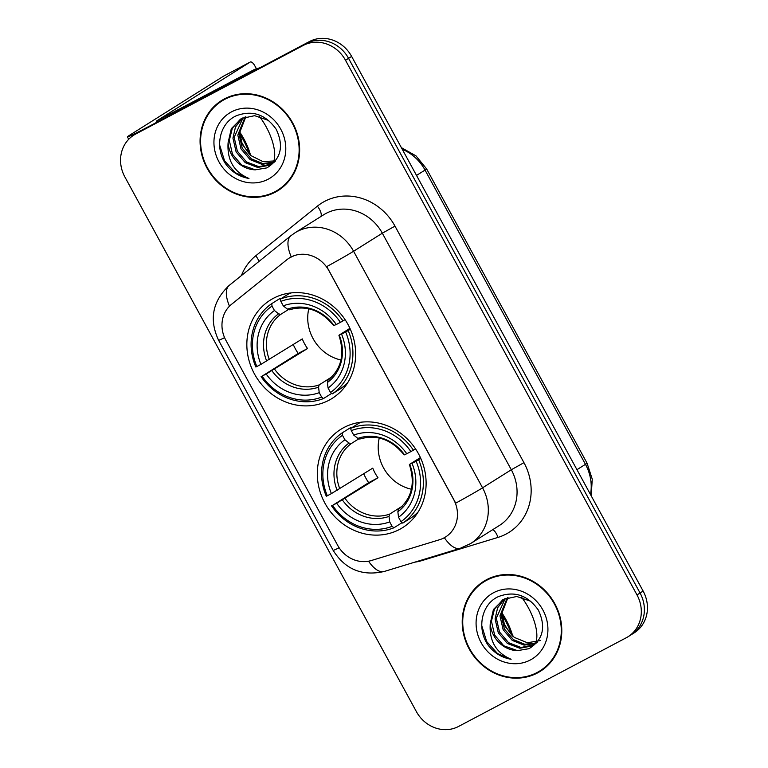<?xml version="1.0" encoding="UTF-8"?>
<svg xmlns="http://www.w3.org/2000/svg" width="768" height="768" viewBox="0 0 768 768"><rect width="100%" height="100%" fill="white"/><g stroke="black" fill="none" stroke-linecap="round" stroke-linejoin="round"><path stroke-width="1.15" d="M343.93 427.526A58.07 52.886 -122.2 0 0 340.81 429.322A58.07 52.886 -122.2 0 0 325.91 504.941A58.07 52.886 -122.2 0 0 399.504 529.45A58.07 52.886 -122.2 0 0 402.614 527.654A58.07 52.886 -122.2 0 0 417.514 452.035A58.07 52.886 -122.2 0 0 343.93 427.526M273.466 298.282A58.07 52.886 -122.2 0 0 270.346 300.086A58.07 52.886 -122.2 0 0 255.446 375.706A58.07 52.886 -122.2 0 0 329.04 400.214A58.07 52.886 -122.2 0 0 332.15 398.41A58.07 52.886 -122.2 0 0 347.05 322.79A58.07 52.886 -122.2 0 0 273.466 298.282M290.822 257.136A29.587 26.938 -122.2 0 0 289.238 258.058A29.587 26.938 -122.2 0 0 286.896 259.718L231.6 304.262A29.587 26.938 -122.2 0 0 225.85 340.243L337.69 545.366A29.587 26.938 -122.2 0 0 371.318 560.525L439.565 539.722A29.587 26.938 -122.2 0 0 445.507 537.014A29.587 26.938 -122.2 0 0 453.59 499.363L328.81 270.499A29.587 26.938 -122.2 0 0 290.822 257.136M224.438 98.89A53.136 48.394 -122.2 0 0 221.587 100.531A53.136 48.394 -122.2 0 0 207.955 169.738A53.136 48.394 -122.2 0 0 275.29 192.163A53.136 48.394 -122.2 0 0 278.141 190.512A53.136 48.394 -122.2 0 0 291.773 121.315A53.136 48.394 -122.2 0 0 224.438 98.89M223.133 99.6A53.136 48.394 -122.2 0 0 217.93 103.795M273.629 192.394A53.136 48.394 -122.2 0 0 278.352 190.234A53.136 48.394 -122.2 0 0 279.658 189.523M486.576 579.686A53.136 48.394 -122.2 0 0 483.725 581.338A53.136 48.394 -122.2 0 0 470.093 650.534A53.136 48.394 -122.2 0 0 537.437 672.97A53.136 48.394 -122.2 0 0 540.288 671.318A53.136 48.394 -122.2 0 0 553.92 602.122A53.136 48.394 -122.2 0 0 486.576 579.686M485.28 580.406A53.136 48.394 -122.2 0 0 480.077 584.592M535.766 673.2A53.136 48.394 -122.2 0 0 540.499 671.04A53.136 48.394 -122.2 0 0 541.795 670.32M326.755 266.602L455.731 503.155A38.352 1.075 -28.6 0 0 482.563 487.814A43.824 39.917 57.8 0 1 470.592 543.581L499.334 525.514A43.824 39.917 -122.2 0 0 511.306 469.747L382.33 233.194A43.824 39.917 -122.2 0 0 326.064 213.389A43.824 39.917 -122.2 0 0 323.712 214.752L294.97 232.819A43.824 39.917 57.8 0 1 297.322 231.456A43.824 39.917 57.8 0 1 353.587 251.251A38.352 1.075 151.4 0 1 326.755 266.602M289.67 257.779L294.816 255.37M133.853 135.11L139.987 131.251A32.87 29.933 -122.2 0 1 141.754 130.234L309.418 41.558A32.87 29.933 -122.2 0 1 351.629 56.41L643.133 591.062A32.87 29.933 -122.2 0 1 634.147 632.89L631.085 634.819A32.87 29.933 -122.2 0 0 640.061 592.992L348.557 58.339A32.87 29.933 -122.2 0 0 306.355 43.488L138.682 132.163A32.87 29.933 -122.2 0 0 136.915 133.181A32.87 29.933 -122.2 0 1 138.682 132.163L306.355 43.488A32.87 29.933 -122.2 0 1 348.557 58.339L640.061 592.992A32.87 29.933 -122.2 0 1 631.085 634.819L628.013 636.749A32.87 29.933 -122.2 0 0 636.998 594.922L345.494 60.259A32.87 29.933 -122.2 0 0 303.293 45.418L135.619 134.083A32.87 29.933 -122.2 0 0 133.853 135.11A32.87 29.933 -122.2 0 0 124.867 176.938L416.371 711.59A32.87 29.933 -122.2 0 0 458.582 726.442L626.246 637.766A32.87 29.933 -122.2 0 0 628.013 636.749M277.853 190.051A52.589 47.894 -122.2 0 0 291.341 121.565A52.589 47.894 -122.2 0 0 224.698 99.37A52.589 47.894 -122.2 0 0 221.875 101.002A52.589 47.894 -122.2 0 0 208.387 169.488A52.589 47.894 -122.2 0 0 275.03 191.683A52.589 47.894 -122.2 0 0 277.853 190.051L280.915 188.122A52.589 47.894 -122.2 0 0 284.861 185.328M229.162 96.73A52.589 47.894 -122.2 0 0 227.76 97.44A52.589 47.894 -122.2 0 0 224.938 99.072L221.875 101.002M275.626 160.896L262.829 161.558L250.742 155.501L242.256 144.317L239.328 130.579M273.84 162.576L261.888 164.314L250.109 159.61L240.998 148.896L237.811 135.053L245.146 116.947M274.387 162.106L262.714 163.498L251.318 158.842L242.218 148.128L239.03 134.294L245.856 116.717M275.203 161.328L270.086 165.091L257.702 167.453L245.242 162.662L236.131 151.949L232.944 138.115L235.469 126.989L242.448 118.032M272.112 163.882L258.922 166.685L246.451 161.904L237.35 151.19L234.163 137.347L243.101 117.734M255.331 169.834L266.89 167.885C280.982 159.043 284.093 146.189 276.221 129.312C265.651 114.365 252.384 109.834 236.39 115.738C219.034 123.341 214.339 148.531 226.262 164.746C232.33 172.358 239.894 176.938 248.976 178.464C233.914 172.07 226.954 160.157 228.096 142.752A27.389 24.941 -122.2 0 0 255.331 169.834L241.594 164.957L232.483 154.243L229.296 140.41L232.33 128.256L240.538 119.05M228.096 142.752L231.293 128.678L241.44 118.541L254.63 115.67L268.762 120.509M231.514 111.869A38.352 34.925 -122.2 0 0 218.976 161.856A38.352 34.925 -122.2 0 0 268.214 179.184A38.352 34.925 -122.2 0 0 280.752 129.187A38.352 34.925 -122.2 0 0 231.514 111.869M248.976 178.464L235.402 172.762L224.534 160.752L219.619 144.941M249.562 154.166A43.824 18.067 62.1 0 0 242.794 138.97A43.824 18.067 62.1 0 0 239.405 133.2M239.328 131.453A35.059 14.448 -117.9 0 1 243.802 138.739A35.059 14.448 -117.9 0 1 250.608 155.395M273.686 161.462A35.059 14.448 62.1 0 0 266.198 126.893A35.059 14.448 62.1 0 0 259.344 116.342M240.912 140.89A35.059 14.448 62.1 0 0 241.67 142.31A35.059 14.448 62.1 0 0 250.522 155.318M243.658 76.435A5.482 4.992 -122.2 0 0 242.851 76.771L150.576 125.568A43.824 1.229 151.4 0 1 127.421 136.915A43.824 1.229 151.4 0 1 130.598 134.602L223.728 76.061A5.482 2.256 -117.9 0 1 223.786 76.032A5.482 2.256 -117.9 0 1 223.843 76.003M256.454 68.813L254.736 65.664A5.482 2.256 62.1 0 0 250.262 62.026A5.482 2.256 62.1 0 0 250.195 62.064L156.278 121.181L254.342 69.542A5.482 4.992 57.8 0 1 255.149 69.206L259.853 67.776M539.99 670.858A52.589 47.894 -122.2 0 0 553.488 602.371A52.589 47.894 -122.2 0 0 486.845 580.176A52.589 47.894 -122.2 0 0 484.013 581.798A52.589 47.894 -122.2 0 0 470.525 650.285A52.589 47.894 -122.2 0 0 537.168 672.49A52.589 47.894 -122.2 0 0 539.99 670.858L543.062 668.928A52.589 47.894 -122.2 0 0 546.998 666.134M491.309 577.536A52.589 47.894 -122.2 0 0 489.907 578.246A52.589 47.894 -122.2 0 0 487.085 579.878L484.013 581.798M540.662 640.474L527.405 642.768L514.243 637.382L504.778 625.93L501.466 611.386M535.978 643.382L524.035 645.12L512.246 640.406L503.146 629.702L499.949 615.859L507.293 597.754M536.525 642.902L524.861 644.294L513.466 639.648L504.365 628.934L501.168 615.091L508.003 597.523M537.35 642.134L532.234 645.898L519.85 648.25L507.379 643.469L498.278 632.755L495.082 618.922L497.616 607.786L504.586 598.838M534.25 644.688L521.069 647.491L508.598 642.701L499.498 631.997L496.301 618.154L505.248 598.541M517.469 650.64L529.027 648.682C543.12 639.85 546.23 626.995 538.358 610.118C527.798 595.162 514.522 590.64 498.528 596.544C481.171 604.138 476.477 629.338 488.41 645.552C494.467 653.165 502.042 657.744 511.114 659.27C496.051 652.867 489.091 640.963 490.243 623.558A27.389 24.941 -122.2 0 0 517.469 650.64L503.731 645.763L494.63 635.05L491.434 621.216L494.467 609.053L502.675 599.846M490.243 623.558L493.43 609.485L503.587 599.347L516.778 596.477L530.909 601.306M493.651 592.675A38.352 34.925 -122.2 0 0 481.123 642.662A38.352 34.925 -122.2 0 0 530.352 659.981A38.352 34.925 -122.2 0 0 542.89 609.994A38.352 34.925 -122.2 0 0 493.651 592.675M511.114 659.27L497.539 653.568L486.672 641.558L481.766 625.747M308.794 308.794A40.541 36.922 -122.2 0 0 340.973 359.99M331.68 393.389L323.472 398.554L321.658 397.104A52.157 47.501 -122.2 0 1 262.099 376.147L266.179 373.987A47.117 42.902 -122.2 0 0 319.229 392.65L318.566 387.168L319.152 384.893L331.699 377.002M272.016 306.067L271.728 303.648A54.346 49.488 -122.2 0 0 255.85 366.989L256.858 366.528A52.157 47.501 -122.2 0 1 272.016 306.067L274.445 310.512A47.117 42.902 -122.2 0 0 260.938 364.368L302.294 338.909A40.541 36.922 -122.2 0 0 307.536 348.528L266.179 373.987M288.211 309.667L280.714 314.381L278.582 313.814L274.445 310.512M262.099 376.147L298.205 353.462A52.042 47.395 57.8 0 1 293.28 344.573M332.304 393.888A54.346 49.488 -122.2 0 0 348.182 330.547L345.648 331.968A52.157 47.501 -122.2 0 1 330.48 392.438L332.304 393.888L340.502 388.733A54.346 49.488 -122.2 0 0 347.798 382.541M271.728 303.648L279.936 298.493L280.848 301.392A52.157 47.501 -122.2 0 1 340.406 322.349L342.941 320.928A54.346 49.488 -122.2 0 0 280.56 298.982L288.758 293.827A54.346 49.488 -122.2 0 1 291.427 292.867M350.333 329.194L348.182 330.547M261.091 376.608A54.346 49.488 -122.2 0 0 323.472 398.554M330.48 392.438L328.051 387.984A47.117 42.902 -122.2 0 0 341.558 334.128L345.648 331.968M319.229 392.65L321.658 397.104M260.938 364.368L256.858 366.528M341.558 334.128L339.312 335.002L349.939 328.33M338.918 335.29C345.034 354.202 341.366 369.187 327.917 380.266L327.398 382.493L328.051 387.984M327.398 382.493A42.144 38.381 -122.2 0 0 339.264 335.165L339.312 335.002M342.941 320.928L345.053 319.603M340.406 322.349L336.317 324.509A47.117 42.902 -122.2 0 0 283.267 305.846L280.848 301.392M334.07 325.392L336.317 324.509M283.267 305.846L287.405 309.149L289.344 309.811C306.24 304.877 321.014 310.166 333.677 325.67M298.205 353.462L307.536 348.528M379.258 438.038A40.541 36.922 -122.2 0 0 411.437 489.235M402.144 522.624L393.936 527.789L392.122 526.339A52.157 47.501 -122.2 0 1 332.563 505.392L336.643 503.232A47.117 42.902 -122.2 0 0 389.693 521.894L389.03 516.403L389.616 514.128L402.163 506.237M342.48 435.302L342.192 432.883A54.346 49.488 -122.2 0 0 326.314 496.234L327.322 495.773A52.157 47.501 -122.2 0 1 342.48 435.302L344.909 439.757A47.117 42.902 -122.2 0 0 331.402 493.613L372.758 468.144A40.541 36.922 -122.2 0 0 378 477.763L336.643 503.232M358.675 438.912L351.178 443.626L349.046 443.059L344.909 439.757M332.563 505.392L368.669 482.698A52.042 47.395 57.8 0 1 363.744 473.818M402.768 523.123A54.346 49.488 -122.2 0 0 418.646 459.782L416.112 461.203A52.157 47.501 -122.2 0 1 400.944 521.674L402.768 523.123L410.966 517.968A54.346 49.488 -122.2 0 0 418.262 511.786M342.192 432.883L350.4 427.738L351.312 430.637A52.157 47.501 -122.2 0 1 410.87 451.594L413.405 450.173A54.346 49.488 -122.2 0 0 351.024 428.218L359.222 423.062A54.346 49.488 -122.2 0 1 361.891 422.102M420.797 458.438L418.646 459.782M331.555 505.843A54.346 49.488 -122.2 0 0 393.936 527.789M400.944 521.674L398.515 517.229A47.117 42.902 -122.2 0 0 412.022 463.363L416.112 461.203M389.693 521.894L392.122 526.339M331.402 493.613L327.322 495.773M412.022 463.363L409.776 464.246L420.403 457.565M409.382 464.534C415.498 483.437 411.83 498.432 398.381 509.501L397.862 511.738L398.515 517.229M397.862 511.738A42.144 38.381 -122.2 0 0 409.728 464.41L409.776 464.246M413.405 450.173L415.517 448.848M410.87 451.594L406.781 453.754A47.117 42.902 -122.2 0 0 353.731 435.091L351.312 430.637M404.534 454.627L406.781 453.754M353.731 435.091L357.869 438.394L359.808 439.046C376.704 434.122 391.478 439.411 404.141 454.915M368.669 482.698L378 477.763M511.699 634.963A43.824 18.067 62.1 0 0 504.931 619.776A43.824 18.067 62.1 0 0 501.542 614.006M501.475 612.259A35.059 14.448 -117.9 0 1 505.939 619.546A35.059 14.448 -117.9 0 1 512.755 636.202M535.834 642.269A35.059 14.448 62.1 0 0 528.346 607.699A35.059 14.448 62.1 0 0 521.491 597.149M503.059 621.686A35.059 14.448 62.1 0 0 503.818 623.117A35.059 14.448 62.1 0 0 512.669 636.125M451.238 729.072A43.824 1.229 151.4 0 1 450.384 729.264L450.365 729.235M523.958 462.672L511.306 469.747L482.563 487.814L353.587 251.251L382.33 233.194L394.992 226.118L523.958 462.672A54.787 49.891 57.8 0 1 506.054 534.086A54.787 49.891 57.8 0 1 497.99 537.408L421.949 560.582A54.787 49.891 57.8 0 1 414.787 562.166M294.97 232.819L290.89 235.728A38.352 15.754 51.2 0 0 291.235 256.877M339.13 547.766A38.352 1.075 151.4 0 1 333.139 550.349L218.582 340.243A38.352 1.075 -28.6 0 0 224.582 337.651M368.525 561.197A38.352 15.379 73.1 0 0 384.211 571.478C362.102 576.432 345.082 569.386 333.139 550.349M218.582 340.243C208.925 319.488 212.486 301.19 229.267 285.35A38.352 15.754 51.2 0 0 229.478 306.182M444.346 537.696A38.352 15.379 73.1 0 0 460.262 548.304L384.211 571.478M241.411 275.578A54.787 49.891 57.8 0 1 255.763 255.782L317.386 206.15A54.787 49.891 57.8 0 1 394.992 226.118M636.998 594.922L643.133 591.062M345.494 60.259L351.629 56.41M303.293 45.418L309.418 41.558M135.619 134.083L141.754 130.234M255.763 255.782A10.954 4.502 -128.8 0 1 258.998 261.408M317.386 206.15A10.954 4.502 -128.8 0 1 320.909 216.509M421.747 560.035A10.954 4.397 -106.9 0 1 421.949 560.582M492.797 529.632A10.954 4.397 -106.9 0 1 497.99 537.408M590.496 494.525A43.824 39.917 -122.2 0 0 585.466 464.333L425.04 170.074A43.824 39.917 -122.2 0 0 402.25 149.261M416.515 175.43L425.04 170.074A21.917 0.614 -28.6 0 0 426.624 168.922L587.059 463.171L592.253 479.165L591.197 495.811M587.059 463.171A21.917 0.614 -28.6 0 1 585.466 464.333L576.95 469.68M242.851 76.771L254.342 69.542M250.195 62.064L223.728 76.061M255.149 69.206L244.598 75.84M274.608 369.226A40.541 36.922 -122.2 0 0 319.152 384.893M280.714 314.381A40.541 36.922 -122.2 0 0 269.366 359.606M271.949 370.762A42.144 38.381 -122.2 0 0 318.566 387.168M278.582 313.814A42.144 38.381 -122.2 0 0 266.707 361.142M334.022 325.546A42.144 38.381 -122.2 0 0 287.405 309.149M345.072 498.461A40.541 36.922 -122.2 0 0 389.616 514.128M351.178 443.626A40.541 36.922 -122.2 0 0 339.83 488.842M342.413 500.006A42.144 38.381 -122.2 0 0 389.03 516.403M349.046 443.059A42.144 38.381 -122.2 0 0 337.171 490.387M404.486 454.79A42.144 38.381 -122.2 0 0 357.869 438.394M289.238 258.058L289.834 257.683M460.262 548.304L470.592 543.581M290.89 235.728L229.267 285.35M401.357 147.629L415.968 155.846L426.624 168.922M128.717 139.286L127.421 136.915M223.786 76.032L250.262 62.026"/></g></svg>
